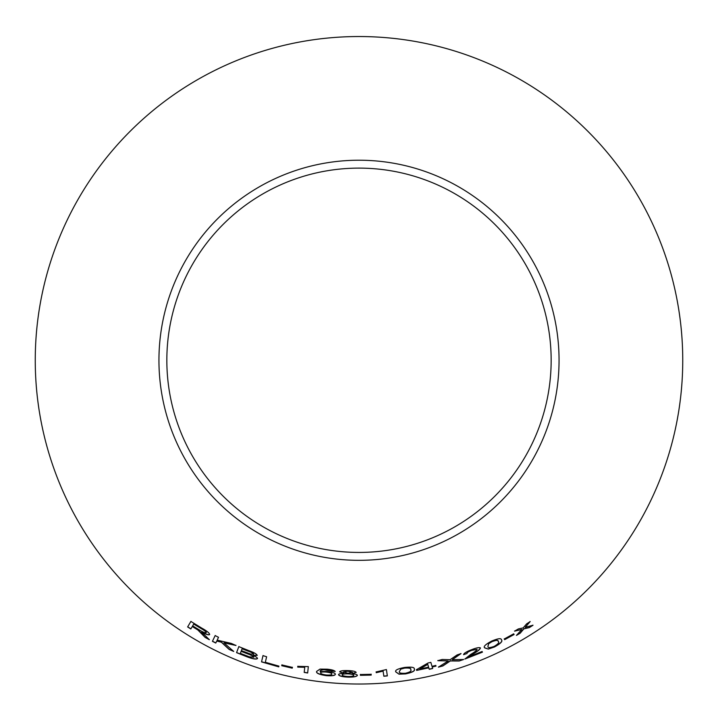 <?xml version="1.0" encoding="UTF-8"?>
<svg xmlns="http://www.w3.org/2000/svg" width="718" height="718" viewBox="0 0 718 718"><rect width="100%" height="100%" fill="white"/><g stroke="black" fill="none" stroke-linecap="round" stroke-linejoin="round"><path stroke-width="1.08" d="M359 36.537A323.737 323.737 0 0 1 639.37 522.148A323.737 323.737 0 0 1 78.63 522.148A323.737 323.737 0 0 1 359 36.537M359 160.222A200.053 200.053 0 0 1 532.253 460.301A200.053 200.053 0 0 1 185.747 460.301A200.053 200.053 0 0 1 359 160.222M532.998 625.252L525.253 627.299L530.144 621.591L526.626 623.861L523.162 627.909L518.369 628.923L514.582 631.14L521.771 629.48L516.493 635.385L520.164 633.24L523.88 628.869L529.39 627.586L532.998 625.252M514.106 634.497L513.702 633.823L504.242 638.984L504.646 639.666L514.106 634.497M484.65 647.869L488.321 649.081L494.478 646.972C500.625 643.579 502.95 641.237 501.442 639.944C501.442 637.979 498.211 638.356 491.731 641.066C485.521 644.342 483.16 646.613 484.65 647.869M459.152 661.009L463.595 659.51L452.295 659.654L460.992 653.622L457.079 654.942L450.132 659.707L442.207 659.483L437.845 660.668L448.167 660.964L438.438 667.139L442.853 665.963L450.294 660.973L459.152 661.009L463.55 659.375M463.604 654.672L467.005 653.506C466.808 652.734 468.369 651.684 471.672 650.355L477.12 649.359C476.375 650.705 474.248 652.375 470.73 654.367L464.896 659.043L482.433 652.168L482.11 651.486L469.132 656.683L473.772 653.586C477.748 651.28 479.974 649.413 480.45 647.986C479.409 647.196 476.42 647.78 471.484 649.736C466.404 651.711 463.783 653.353 463.604 654.672M432.021 666.34L430.827 662.346L428.027 663.01L416.44 669.706L416.646 670.406L428.799 667.839L429.256 669.311L432.685 668.503L432.236 667.031L435.997 666.098L435.781 665.406L432.021 666.34M395.806 671.922L399.002 674.157L405.544 673.915C412.455 672.443 415.372 670.863 414.277 669.185C414.833 667.3 411.602 666.726 404.584 667.453C397.673 668.781 394.747 670.271 395.806 671.922M383.116 671.258L383.852 676.23L387.343 675.925L386.41 669.553L376.133 671.94L376.241 672.694L383.107 671.124L383.852 676.23M371.197 675.091L371.179 674.301L360.373 674.534L360.391 675.324L371.197 675.091L371.17 674.166M356.155 672.425C355.545 671.366 352.753 670.747 347.808 670.585C342.917 670.415 340.197 670.845 339.632 671.869L343.949 673.394C340.395 673.457 338.591 673.897 338.546 674.732C339.147 676.051 342.298 676.85 347.997 677.128C353.651 677.218 356.783 676.634 357.393 675.36C357.223 674.543 355.41 673.969 351.964 673.655L356.155 672.425M335.387 674.283C335.279 673.062 332.542 672.12 327.184 671.465L320.192 671.536C319.959 670.594 321.224 669.984 324.006 669.697L335.162 671.501C334.498 670.441 331.851 669.67 327.237 669.185L320.004 669.095L316.683 671.393C315.857 673.098 319.043 674.525 326.241 675.656C331.949 676.06 335.001 675.602 335.387 674.283M304.719 667.435L304.199 672.425L307.663 672.999L308.327 666.6L297.791 666.349L297.71 667.112L304.746 667.3L304.199 672.425M292.244 668.171L292.423 667.399L281.896 664.931L281.716 665.703L292.244 668.171L292.45 667.273M262.994 655.624L261.531 661.888L278.737 666.86L278.916 666.125L265.328 662.274L266.62 656.764L262.994 655.624M248.832 650.625L238.825 646.631L236.554 652.644L246.732 656.692C252.565 658.945 256.146 659.573 257.475 658.585C257.547 657.769 256.03 656.692 252.933 655.337L257.197 655.399C256.766 654.062 253.975 652.465 248.832 650.625M233.682 651.432L223.962 642.852L235.953 645.473L231.286 643.409L217.15 640.142L218.514 637.297L215.167 635.574L212.42 641.327L215.768 643.041L216.719 641.048L221.341 642.206L229.123 649.422L233.682 651.432M202.548 634.416L205.16 637.422L209.333 639.702L201.74 632.136C206.012 634.443 208.642 635.259 209.629 634.577C209.575 633.132 206.919 630.96 201.668 628.062L190.88 621.438L187.631 626.94L190.826 628.959L192.271 626.518L197.791 629.928L205.16 637.422M359 168.12A192.155 192.155 0 0 1 525.414 456.352A192.155 192.155 0 0 1 192.586 456.352A192.155 192.155 0 0 1 359 168.12M192.271 626.518L197.863 629.812L202.611 634.299M205.231 637.297L209.396 639.576M209.692 634.461C208.705 635.143 206.075 634.326 201.803 632.019L201.74 632.136M190.952 621.33L187.631 626.94M187.703 626.832L190.898 628.842M193.716 624.068L201.516 628.636C204.594 630.368 206.183 631.678 206.29 632.576L206.219 632.693C205.151 633.034 202.934 632.172 199.577 630.099L192.639 625.881L193.716 624.068L201.453 628.753C204.522 630.485 206.12 631.795 206.219 632.693M216.719 641.048L221.395 642.089L229.177 649.296L233.736 651.307M236.007 645.347L223.962 642.852M215.229 635.457L212.42 641.327M212.483 641.21L215.831 642.924M238.87 646.514L236.554 652.644M236.608 652.518L246.732 656.692M246.777 656.566C252.61 658.819 256.191 659.447 257.52 658.46M257.241 655.274L252.933 655.337M242.074 648.785L247.459 650.768C251.228 652.034 253.301 653.156 253.678 654.125L250.582 654.08L241.383 650.607L242.074 648.785L247.405 650.894C251.174 652.159 253.257 653.281 253.633 654.251M241.122 651.316L247.351 653.613C251.264 654.96 253.418 656.144 253.813 657.167L249.433 656.862L240.342 653.38L241.122 651.316L247.306 653.739C251.219 655.085 253.373 656.27 253.768 657.293M263.039 655.498L261.531 661.888M261.576 661.754L278.772 666.726M281.932 664.796L281.752 665.568L292.271 668.045M297.817 666.214L297.737 666.977L304.746 667.3M304.226 672.29L307.681 672.874M316.701 671.258C315.875 672.963 319.061 674.39 326.259 675.521C331.958 675.925 335.01 675.467 335.396 674.148M324.006 669.697L324.015 669.562C321.242 669.849 319.977 670.459 320.21 671.402L320.192 671.536M324.015 669.562L326.959 669.804M326.977 669.67L330.424 670.486M330.433 670.352L331.671 671.267M331.689 671.133L335.171 671.366M320.605 672.82L320.623 672.685C320.856 671.886 322.795 671.644 326.43 671.949C330.065 672.416 331.869 673.062 331.815 673.906L331.806 674.04C331.743 674.902 329.894 675.225 326.25 675.001C322.499 674.462 320.614 673.735 320.605 672.82C320.838 672.021 322.777 671.779 326.412 672.084C330.056 672.551 331.851 673.197 331.806 674.04M351.964 673.655L356.164 672.29M339.641 671.725L343.949 673.394M338.555 674.597C339.156 675.916 342.298 676.715 348.006 676.993L347.997 677.128M348.006 676.993C353.651 677.083 356.783 676.5 357.393 675.225M343.222 672.021L347.871 671.097L352.547 672.371L347.943 673.242L343.222 672.021L347.862 671.231L352.547 672.371M342.154 674.929L342.163 674.794C342.414 674.022 344.317 673.672 347.862 673.744C351.506 673.906 353.48 674.39 353.794 675.198L353.794 675.333C353.534 676.141 351.614 676.527 348.024 676.482C344.416 676.293 342.459 675.773 342.154 674.929C342.405 674.157 344.308 673.807 347.853 673.879C351.497 674.04 353.48 674.525 353.794 675.333M360.373 674.399L360.391 675.189L371.188 674.956M376.124 671.806L376.232 672.56L383.107 671.124M383.834 676.096L387.334 675.791M395.797 671.797L399.002 674.157M398.984 674.022L405.544 673.915M405.526 673.78C412.437 672.308 415.345 670.738 414.259 669.05M399.396 671.483L400.859 668.961L404.62 667.964C409.368 667.668 411.396 668.234 410.705 669.661L410.723 669.795C411.8 670.962 410.041 672.129 405.455 673.278C400.725 673.511 398.705 672.91 399.396 671.483L400.877 669.095L404.638 668.099C409.386 667.803 411.414 668.368 410.723 669.795M416.413 669.58L416.646 670.406M416.628 670.271L428.799 667.839M428.772 667.704L429.256 669.311M429.22 669.185L432.649 668.368M435.961 665.963L432.236 667.031M419.824 669.041L427.731 664.24L428.592 667.148L419.824 669.041L427.757 664.374L428.592 667.148M463.559 654.547L467.005 653.506M466.96 653.38C466.763 652.608 468.315 651.558 471.627 650.23L471.672 650.355M471.627 650.23L477.12 649.359M464.851 658.918L482.379 652.043M473.772 653.586L469.132 656.683M473.718 653.461C477.694 651.154 479.92 649.287 480.396 647.86M438.402 667.013L442.818 665.828L450.258 660.847L459.107 660.883M460.947 653.488L452.295 659.654M437.809 660.533L448.167 660.964M484.596 647.744L488.321 649.081M488.267 648.955L494.478 646.972M494.415 646.846C500.563 643.463 502.887 641.12 501.379 639.819M487.944 646.406L488.617 643.588L491.911 641.551C496.335 639.9 498.427 639.864 498.166 641.425L498.229 641.551C499.575 642.359 498.238 643.965 494.208 646.388C489.784 647.968 487.693 647.977 487.944 646.406L488.671 643.714L491.965 641.677C496.398 640.025 498.48 639.98 498.229 641.551M504.18 638.867L504.583 639.55L514.043 634.38M516.421 635.268L520.101 633.123L523.817 628.753L529.319 627.469L532.927 625.145M530.072 621.483L525.253 627.299M514.519 631.023L521.771 629.48"/></g></svg>
